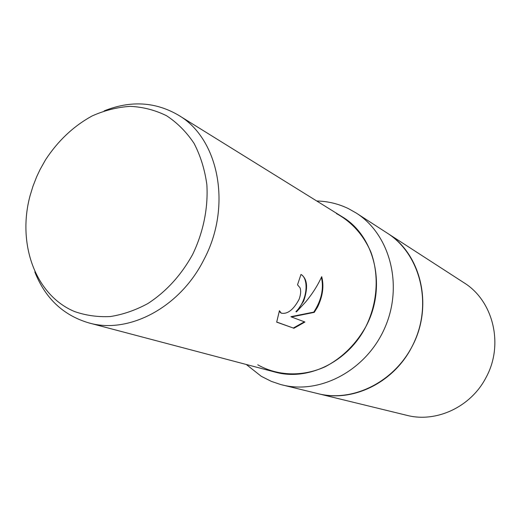 <?xml version="1.0" encoding="UTF-8"?>
<svg xmlns="http://www.w3.org/2000/svg" width="521" height="521" viewBox="0 0 521 521"><rect width="100%" height="100%" fill="white"/><g stroke="black" fill="none" stroke-linecap="round" stroke-linejoin="round"><path stroke-width="0.78" d="M316.722 200.989C327.872 201.243 338.461 203.802 348.49 208.66L356.247 213.05L387.253 233.115C421.417 253.961 433.765 306.915 411.792 347.045C393.466 382.987 352.235 402.687 318.084 393.674L406.81 415.322C436.181 423.026 470.893 407.025 486.008 377.556C504.146 344.674 493.257 300.708 463.937 282.721L387.253 233.115C419.125 253.31 432.228 300.747 415.029 340.259C398.129 379.9 354.651 402.961 318.084 393.674L280.624 384.518L271.382 381.392L261.275 376.305L246.29 364.485M356.247 213.05C389.812 234.3 403.482 284.935 385.032 327.338C366.888 369.871 320.702 394.716 282.206 384.921M336.403 213.558C351.773 221.979 363.254 234.776 370.848 251.949C379.405 275.205 377.595 303.072 365.716 326.901C355.622 344.583 342.069 357.888 325.052 366.817C302.382 376.996 277.543 375.999 257.771 364.811M303.606 301.203L296.423 311.897L305.599 302.024C312.339 293.909 317.712 285.456 321.704 276.658C324.166 285.99 322.805 296.104 317.608 306.993L314.261 312.366L291.428 316.957L304.935 322.024L293.922 328.269L276.677 322.141L279.432 310.711L281.262 313.167C287.553 314.371 293.499 309.761 299.087 299.334C300.793 294.671 301.105 290.829 300.037 287.807L297.524 284.811L300.969 274.456L301.281 274.6C307.423 279.035 308.198 287.905 303.606 301.203M104.18 110.888C130.55 100.325 155.271 101.738 178.358 115.128C218.885 138.462 232.386 206.544 203.77 259.894C179.804 307.696 128.55 334.404 88.844 322.909C63.256 315.329 45.242 298.331 34.809 271.916M178.358 115.128L341.997 216.671C375.14 235.993 387.155 287.605 365.716 326.901C347.826 362.16 307.65 381.385 275.049 372.079L88.844 322.909M192.601 254.535C181.106 275.283 166.219 291.604 147.938 303.502C135.642 310.184 123.125 314.528 110.38 316.54C97.766 317.172 85.789 315.492 74.438 311.499C35.291 295.107 17.063 243.841 30.062 195.733L33.005 186.14L36.665 176.769L40.097 169.488L45.555 159.771C58.065 140.703 73.604 126.089 92.171 115.929C104.675 110.361 117.381 107.176 130.296 106.356C143.086 106.981 155.173 110.107 166.57 115.747C177.303 122.787 186.459 131.995 194.053 143.373C200.526 155.818 204.799 169.599 206.863 184.721C208.276 207.951 203.327 232.314 192.601 254.535M276.677 322.03L293.922 328.269M301.112 274.521C308.706 278.559 308.015 299.822 295.928 311.623L296.423 311.897M280.988 313.01L279.223 311.278M293.421 327.983L304.368 321.809M291.428 316.957L290.933 316.677L313.785 312.099C321.45 300.304 323.997 288.699 321.411 277.283M313.785 312.099L314.261 312.366"/></g></svg>
